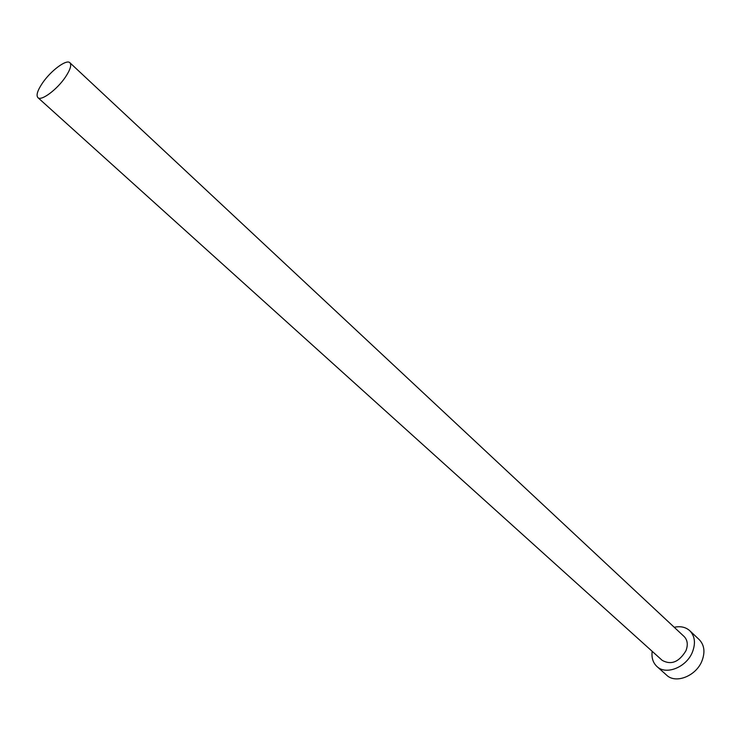 <?xml version="1.0" encoding="UTF-8"?>
<svg xmlns="http://www.w3.org/2000/svg" width="741" height="741" viewBox="0 0 741 741"><rect width="100%" height="100%" fill="white"/><g stroke="black" fill="none" stroke-linecap="round" stroke-linejoin="round"><path stroke-width="1.11" d="M42.404 83.149C37.504 90.476 36.003 95.293 37.893 97.617C41.135 101.434 57.15 89.541 65.495 76.99C70.284 69.737 71.757 64.995 69.895 62.744C66.579 58.9 50.721 70.747 42.404 83.149M37.893 97.617L662.232 660.379C671.198 665.27 679.108 662.056 685.944 650.737C688.176 644.837 687.574 640.104 684.128 636.519L69.895 62.744M652.182 651.32C651.376 657.684 652.96 662.741 656.934 666.502C665.992 675.505 686.611 667.233 692.474 651.96C695.799 643.142 694.891 636.065 689.769 630.711C685.684 627.081 680.507 625.941 674.236 627.284M656.934 666.502L666.613 675.144C675.69 684.165 696.225 676.005 702.014 660.805C705.284 652.034 704.348 644.976 699.217 639.613L689.769 630.711"/></g></svg>
